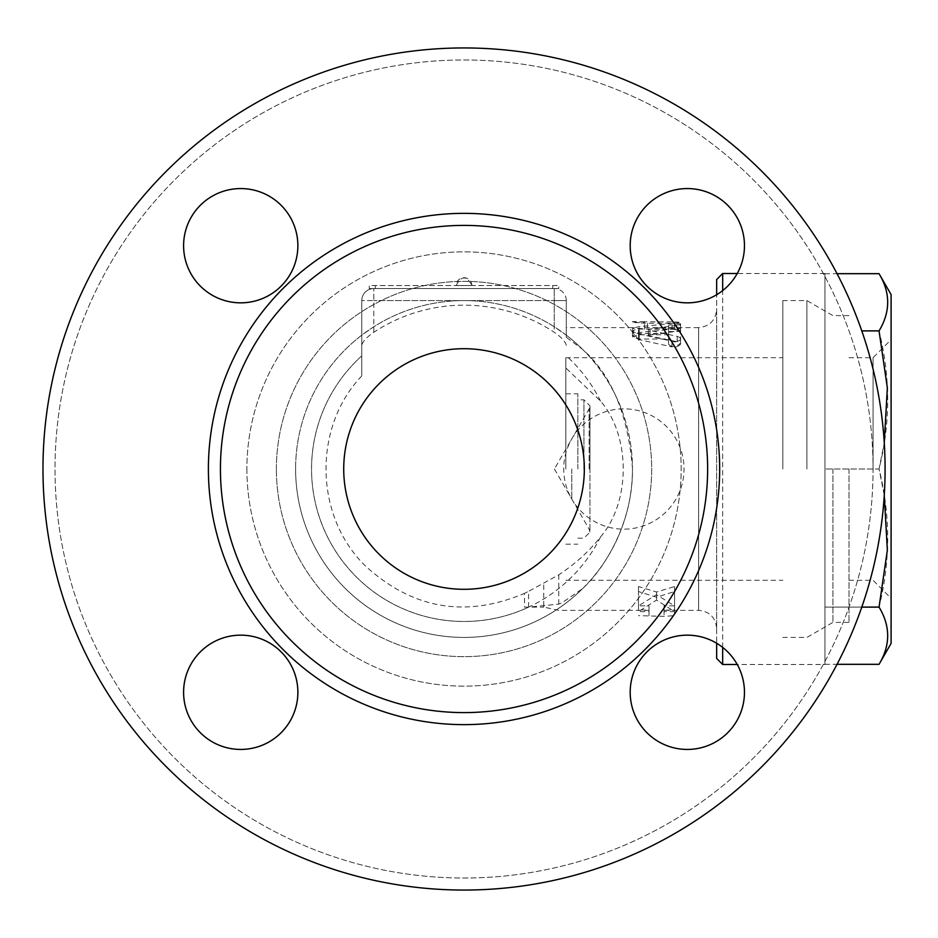 <?xml version="1.0" encoding="UTF-8"?>
<svg xmlns="http://www.w3.org/2000/svg" width="938" height="938" viewBox="0 0 938 938"><rect width="100%" height="100%" fill="white"/><g stroke="black" fill="none" stroke-linecap="round" stroke-linejoin="round"><path stroke-width="0.7" stroke-dasharray="4.69 3.52" d="M716.667 309.599L716.667 628.401L716.667 309.599C715.518 320.479 709.503 326.494 698.622 327.643L698.622 610.357L698.622 327.643L644.488 327.643L644.488 328.605L632.458 328.605L632.458 327.643L644.488 329.179L674.563 329.179L680.578 328.429L644.488 327.643M716.667 658.476L716.667 279.524M824.936 273.509L737.245 273.509A57.148 57.148 0 0 1 716.667 294.743L716.667 643.257A57.148 57.148 0 0 1 737.245 664.491L824.936 664.491L824.936 273.509L824.936 664.491M566.282 337.305L566.282 300.582L566.282 337.305L582.51 349.299C611.248 374.438 627.897 414.021 632.447 468.039C633.408 519.617 606.71 566.388 582.51 588.701L562.085 602.735L558.767 604.119L528.598 607.144L528.598 591.327L558.767 574.853C575.51 563.691 589.451 551.04 600.578 536.876C630.758 502.065 630.758 435.936 600.578 401.124L566.282 368.388M638.473 604.119L638.473 609.641L648.99 610.357L648.99 605.831L638.473 605.831L656.518 594.715L674.563 605.831L664.034 605.831L664.034 610.357L674.563 609.641L674.563 586.543L656.518 592.007L638.473 586.543L638.473 604.119M668.548 344.234C672.558 348.01 676.568 348.01 680.578 344.234L680.578 331.501L668.548 331.501L668.548 334.784L638.473 334.784L632.458 336.789L638.473 339.04L668.548 339.04L668.548 344.234L668.548 338.923C672.558 342.862 676.568 342.862 680.578 338.923L679.851 337.551L677.541 336.461L648.357 330.082L650.034 329.074L678.924 325.076L680.261 323.845L675.172 323.176L638.227 326.799L633.994 328.066L632.529 329.508L633.736 331.958L637.301 333.647L675.559 341.948L679.1 340.916L680.531 339.298L680.578 325.65L679.452 324.841L669.345 324.958L668.56 325.556L668.548 329.074L637.688 329.086L632.658 330.598L633.256 332.31L637.488 333.482L668.548 333.506L668.548 338.923M671.925 329.215L680.578 330.117L677.189 331.22L650.034 334.784L648.334 335.663L677.189 341.784L680.578 344.234L671.925 346.872L639.212 339.638L632.458 335.663L639.212 332.462L671.925 329.215L671.925 323.258M722.682 273.509L722.682 664.491M722.682 647.396L722.682 290.604M861.788 607.109L824.936 607.109L824.936 273.685L824.936 664.315L824.936 607.109L879.047 607.109C890.549 626.185 890.549 645.25 879.047 664.315M861.788 330.891L879.047 330.891C890.549 376.924 890.549 422.968 879.047 469L884.264 442.666M884.264 495.334L879.047 469L824.936 469L879.047 469C890.549 515.032 890.549 561.076 879.047 607.109M891.1 643.433L891.1 294.567M879.047 273.685C890.549 292.75 890.549 311.815 879.047 330.891M824.936 664.315L837.036 664.315M824.936 273.685L837.036 273.685M891.1 469L891.1 339.673L891.1 469M873.055 469L873.055 357.718L873.055 469A409.027 409.027 0 0 1 259.521 823.224A409.027 409.027 0 0 1 259.521 114.776A409.027 409.027 0 0 1 873.055 469A409.027 409.027 0 0 0 259.521 114.776A409.027 409.027 0 0 0 259.521 823.224A409.027 409.027 0 0 0 873.055 469M848.996 469L848.996 622.386L848.996 469M832.932 469L832.932 622.386L832.932 469M806.891 469L806.891 300.582L806.891 469M782.831 469L782.831 300.582L782.831 469M638.473 609.641L638.473 591.538L656.518 597.236L674.563 591.538L674.563 615.633L664.034 616.372L638.473 615.633M638.473 586.543L638.473 591.538M664.034 610.122L664.034 616.125L664.034 611.646L674.563 611.646L656.518 600.062L638.473 611.646L648.99 611.646L648.99 616.125L648.99 610.122M656.518 592.007L656.518 597.236M674.563 586.543L674.563 591.538M674.563 609.641L674.563 615.633M664.034 605.831L664.034 611.646M674.563 605.831L674.563 611.646M656.518 594.715L656.518 600.062M638.473 605.831L638.473 611.646M648.99 605.831L648.99 611.646M680.578 344.234L680.578 338.923L680.578 344.234M668.548 339.04L668.548 333.506M668.548 334.784L668.548 329.074M668.548 331.501L668.548 325.65M680.578 331.501L680.578 325.65M674.563 321.922L680.566 322.402L674.95 323.235L644.488 323.235L632.458 321.922L632.458 322.625L644.488 322.625L644.488 321.757L674.563 321.922L674.563 327.925M632.458 327.925L632.458 328.605M644.488 328.605L644.488 327.772M566.282 345.325C565.403 341.538 561.393 337.188 554.252 332.263A163.822 163.822 0 0 0 373.805 332.263C366.676 337.188 362.666 341.538 361.775 345.325L361.775 355.877L361.775 335.171L373.805 326.787A168.418 168.418 0 0 1 554.252 326.787L566.282 335.171A168.418 168.418 0 0 1 582.51 349.299A168.418 168.418 0 0 0 566.282 335.171M566.282 300.582A12.03 12.03 0 0 0 554.252 288.552L373.805 288.552L554.252 288.552A12.03 12.03 0 0 1 566.282 300.582L554.252 300.582L566.282 300.582M558.767 288.552L552.752 288.552L558.767 288.552L558.767 285.539L558.767 288.552M552.752 288.552L369.291 288.552L552.752 288.552L552.752 285.539L558.767 285.539L369.291 285.539L369.291 288.552L369.291 285.539L552.752 285.539L552.752 288.552M468.027 288.552L460.042 288.552L468.027 288.552M471.849 285.539L456.208 285.539L471.849 285.539C466.643 275.455 461.437 275.455 456.208 285.539A7.821 7.821 0 0 1 464.029 277.718A7.821 7.821 0 0 1 471.849 285.539M361.775 335.171A168.418 168.418 0 0 0 295.611 469A168.418 168.418 0 0 0 548.238 614.859A168.418 168.418 0 0 0 548.238 323.141A168.418 168.418 0 0 0 295.611 469A168.418 168.418 0 0 0 464.029 637.418A168.418 168.418 0 0 0 632.458 469A168.418 168.418 0 0 0 464.029 300.582A168.418 168.418 0 0 0 295.611 469A168.418 168.418 0 0 0 548.238 614.859A168.418 168.418 0 0 0 548.238 323.141A168.418 168.418 0 0 0 295.611 469A168.418 168.418 0 0 1 361.775 335.171L361.775 300.582A12.03 12.03 0 0 1 373.805 288.552A12.03 12.03 0 0 0 361.775 300.582L361.775 345.325M600.578 536.876A152.495 152.495 0 0 1 371.917 590.53A152.495 152.495 0 0 1 361.775 355.877C361.775 382.094 361.775 382.094 361.775 355.877C361.775 382.094 361.775 382.094 361.775 355.877A152.495 152.495 0 0 0 529.7 606.628M600.578 401.124A152.495 152.495 0 0 0 566.282 355.877M295.611 469A168.418 168.418 0 0 0 582.51 588.701A168.418 168.418 0 0 1 295.611 469M543.747 605.901L543.747 607.085L524.553 607.144L524.459 593.367L528.598 591.327M885.085 469A421.056 421.056 0 0 0 253.506 104.353A421.056 421.056 0 0 0 253.506 833.648A421.056 421.056 0 0 0 885.085 469A421.056 421.056 0 0 0 253.506 104.353A421.056 421.056 0 0 0 253.506 833.648A421.056 421.056 0 0 0 885.085 469A421.056 421.056 0 0 1 253.506 833.648A421.056 421.056 0 0 1 253.506 104.353A421.056 421.056 0 0 1 885.085 469M744.467 245.697A57.148 57.148 0 0 0 687.331 188.561A57.148 57.148 0 0 0 630.184 245.697A57.148 57.148 0 0 0 687.331 302.845A57.148 57.148 0 0 0 744.467 245.697A57.148 57.148 0 0 0 687.331 188.561A57.148 57.148 0 0 0 630.184 245.697A57.148 57.148 0 0 0 687.331 302.845A57.148 57.148 0 0 0 744.467 245.697M240.738 188.561A57.148 57.148 0 0 0 183.59 245.697A57.148 57.148 0 0 0 240.738 302.845A57.148 57.148 0 0 0 297.874 245.697A57.148 57.148 0 0 0 240.738 188.561A57.148 57.148 0 0 0 183.59 245.697A57.148 57.148 0 0 0 240.738 302.845A57.148 57.148 0 0 0 297.874 245.697A57.148 57.148 0 0 0 240.738 188.561M183.59 692.303A57.148 57.148 0 0 0 240.738 749.439A57.148 57.148 0 0 0 297.874 692.303A57.148 57.148 0 0 0 240.738 635.155A57.148 57.148 0 0 0 183.59 692.303A57.148 57.148 0 0 0 240.738 749.439A57.148 57.148 0 0 0 297.874 692.303A57.148 57.148 0 0 0 240.738 635.155A57.148 57.148 0 0 0 183.59 692.303M687.331 749.439A57.148 57.148 0 0 0 744.467 692.303A57.148 57.148 0 0 0 687.331 635.155A57.148 57.148 0 0 0 630.184 692.303A57.148 57.148 0 0 0 687.331 749.439A57.148 57.148 0 0 0 744.467 692.303A57.148 57.148 0 0 0 687.331 635.155A57.148 57.148 0 0 0 630.184 692.303A57.148 57.148 0 0 0 687.331 749.439M707.639 469A243.61 243.61 0 0 1 342.229 679.968A243.61 243.61 0 0 1 342.229 258.032A243.61 243.61 0 0 1 707.639 469M584.327 469A120.299 120.299 0 0 0 403.879 364.812A120.299 120.299 0 0 0 403.879 573.188A120.299 120.299 0 0 0 584.327 469A120.299 120.299 0 0 1 403.879 573.188A120.299 120.299 0 0 1 403.879 364.812A120.299 120.299 0 0 1 584.327 469A120.299 120.299 0 0 1 403.879 573.188A120.299 120.299 0 0 1 403.879 364.812A120.299 120.299 0 0 1 584.327 469M565.837 469L565.837 357.718L565.837 469M577.867 469L577.867 393.808L577.867 469M558.767 604.119L558.767 574.853M677.189 331.22L677.189 325.357M639.212 332.462L639.212 326.659M639.212 339.638L639.212 334.127M671.925 346.872L671.925 341.666M677.189 341.784L677.189 336.379M650.034 336.578L650.034 330.95M650.034 334.784L650.034 329.074M638.473 339.04L638.473 333.506M638.473 334.784L638.473 329.074M674.563 329.179L674.563 323.235M644.488 329.179L644.488 323.235M647.49 327.925L647.49 321.922M554.252 326.787L554.252 300.582L373.805 300.582L554.252 300.582L554.252 288.552L554.252 332.263M373.805 332.263L373.805 288.552L373.805 300.582L361.775 300.582L373.805 300.582L373.805 326.787M375.306 288.552L375.306 285.539L375.306 288.552M648.99 610.357L558.767 610.357L543.747 607.085L543.747 583.213M276.382 469A187.647 187.647 0 0 1 557.852 306.491A187.647 187.647 0 0 1 557.852 631.509A187.647 187.647 0 0 1 276.382 469A187.647 187.647 0 0 0 557.852 631.509A187.647 187.647 0 0 0 557.852 306.491A187.647 187.647 0 0 0 276.382 469M246.893 469A217.135 217.135 0 0 0 572.602 657.046A217.135 217.135 0 0 0 572.602 280.954A217.135 217.135 0 0 0 246.893 469A217.135 217.135 0 0 1 572.602 280.954A217.135 217.135 0 0 1 572.602 657.046A217.135 217.135 0 0 1 246.893 469M719.669 469A255.64 255.64 0 0 1 336.214 690.391A255.64 255.64 0 0 1 336.214 247.609A255.64 255.64 0 0 1 719.669 469M583.94 469L583.94 399.823L583.94 469M589.146 469L589.146 408.851L589.146 469M571.781 469L571.781 499.075L571.781 469M664.034 610.357L698.622 610.357C709.574 611.435 715.588 617.45 716.667 628.401M632.458 327.643L566.282 327.643M848.996 580.282L873.055 580.282L891.1 598.327M848.996 357.718L873.055 357.718L891.1 339.673M848.996 315.614L832.932 315.614L806.891 300.582L782.831 300.582M848.996 622.386L832.932 622.386L806.891 637.418L782.831 637.418M680.578 330.117L680.578 324.208M632.458 335.663L632.458 329.988M648.334 335.663L648.334 329.988M632.458 331.161L632.458 336.789M680.578 328.429L680.578 322.449M644.488 321.628L632.458 321.628M528.598 607.144L524.553 607.144M361.775 375.927C312.518 427.54 314.441 516.908 365.855 566.353C412.978 609.125 465.846 618.13 524.459 593.367M565.837 580.282L782.831 580.282M565.837 357.718L782.831 357.718M565.837 544.192L577.867 544.192M565.837 393.808L577.867 393.808M577.867 538.178L583.94 538.178L589.955 532.163L589.955 405.837L583.94 399.823L577.867 399.823M589.955 469L589.955 405.837L589.146 408.851L571.781 438.925A60.149 60.149 0 0 0 571.781 499.075L589.146 529.149L589.955 532.163L589.955 469M554.417 469L571.781 499.075A60.149 60.149 0 0 0 684.025 469A60.149 60.149 0 0 0 571.781 438.925L554.417 469"/><path stroke-width="1.41" d="M722.682 273.509L716.667 279.524L716.667 294.743A57.148 57.148 0 0 1 630.184 245.697A57.148 57.148 0 0 1 701.694 190.391A57.148 57.148 0 0 1 737.245 273.509L722.682 273.509L722.682 290.604M722.682 664.491L737.245 664.491A57.148 57.148 0 0 1 706.326 746.191A57.148 57.148 0 0 1 631.004 701.929A57.148 57.148 0 0 1 716.667 643.257L716.667 658.476L722.682 664.491L722.682 647.396M884.264 442.666L887.348 387.793L879.047 330.891C890.549 311.815 890.549 292.75 879.047 273.685L837.036 273.685M879.047 273.685L891.1 294.567L891.1 643.433L879.047 664.315C890.549 645.25 890.549 626.185 879.047 607.109L887.348 550.207L884.264 495.334M837.036 664.315L879.047 664.315M861.788 607.109L879.047 607.109M861.788 330.891L879.047 330.891M297.874 692.303A57.148 57.148 0 0 1 212.164 741.782A57.148 57.148 0 0 1 212.164 642.811A57.148 57.148 0 0 1 297.874 692.303M240.738 302.845A57.148 57.148 0 0 1 191.246 217.135A57.148 57.148 0 0 1 290.217 217.135A57.148 57.148 0 0 1 240.738 302.845M885.085 469A421.056 421.056 0 0 1 253.506 833.648A421.056 421.056 0 0 1 253.506 104.353A421.056 421.056 0 0 1 885.085 469M744.467 245.697A57.148 57.148 0 0 1 658.757 295.189A57.148 57.148 0 0 1 658.757 196.218A57.148 57.148 0 0 1 744.467 245.697M240.738 188.561A57.148 57.148 0 0 1 290.217 274.271A57.148 57.148 0 0 1 191.246 274.271A57.148 57.148 0 0 1 240.738 188.561M183.59 692.303A57.148 57.148 0 0 1 269.312 642.811A57.148 57.148 0 0 1 269.312 741.782A57.148 57.148 0 0 1 183.59 692.303M687.331 749.439A57.148 57.148 0 0 1 637.84 663.729A57.148 57.148 0 0 1 736.811 663.729A57.148 57.148 0 0 1 687.331 749.439M707.639 469A243.61 243.61 0 0 0 342.229 258.032A243.61 243.61 0 0 0 342.229 679.968A243.61 243.61 0 0 0 707.639 469M584.327 469A120.299 120.299 0 0 1 403.879 573.188A120.299 120.299 0 0 1 403.879 364.812A120.299 120.299 0 0 1 584.327 469M719.669 469A255.64 255.64 0 0 0 336.214 247.609A255.64 255.64 0 0 0 336.214 690.391A255.64 255.64 0 0 0 719.669 469"/></g></svg>

